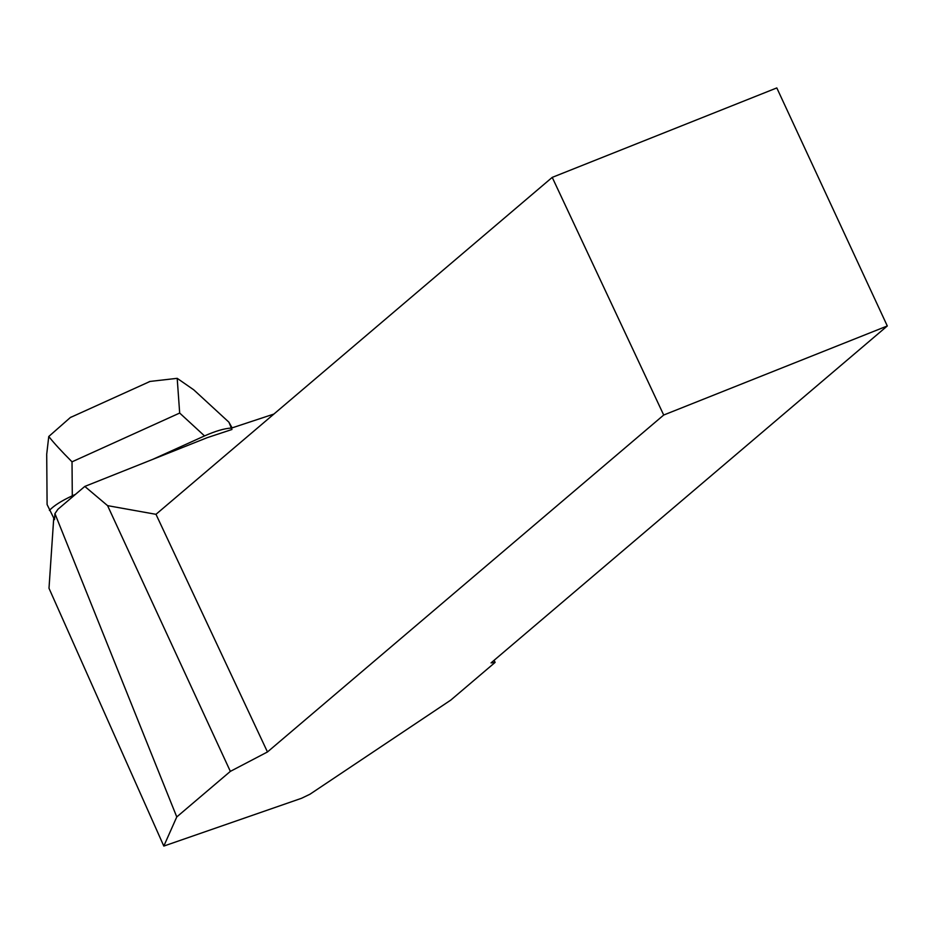 <?xml version="1.0" encoding="UTF-8"?>
<svg xmlns="http://www.w3.org/2000/svg" width="934" height="934" viewBox="0 0 934 934"><rect width="100%" height="100%" fill="white"/><g stroke="black" fill="none" stroke-linecap="round" stroke-linejoin="round"><path stroke-width="1.4" d="M46.712 454.823L47.097 504.535L54.522 519.643L54.931 513.618L57.92 509.287L84.807 486.427L107.585 505.644L230.348 771.379L176.771 816.935L163.812 846.076L49 588.28L53.728 518.195M273.907 414.054L231.387 428.111L231.959 429.488L207.173 437.684L84.807 486.427M54.931 513.618L176.771 816.935M552.227 177.378L663.7 415.035L887.3 325.966L776.808 87.924L552.227 177.378L155.99 514.319L107.585 505.644M887.3 325.966L491.05 662.895L495.113 662.404L450.795 700.091L309.925 794.25L301.577 798.266L163.812 846.076M663.7 415.035L267.463 751.963L230.348 771.379M155.99 514.319L267.463 751.963M494.121 660.291L495.113 662.404M232.099 427.877L228.9 422.18L194.015 390.073M231.959 429.488L228.9 422.18M147.525 382.578L149.814 381.457L177.191 378.328L179.678 413.05L204.523 435.921C215.415 431.088 224.3 428.472 231.177 428.076M204.523 435.921L152.826 459.33M75.456 494.378L72.292 495.814L72.023 461.828C61.516 451.309 53.763 442.868 48.766 436.493L70.517 417.37L72.992 416.342M49.397 510.419C53.857 505.679 61.492 500.811 72.292 495.814M46.7 454.298L48.766 436.493M177.191 378.328L193.735 389.817M72.023 461.828L179.678 413.05M149.849 381.527L70.552 417.44"/></g></svg>
